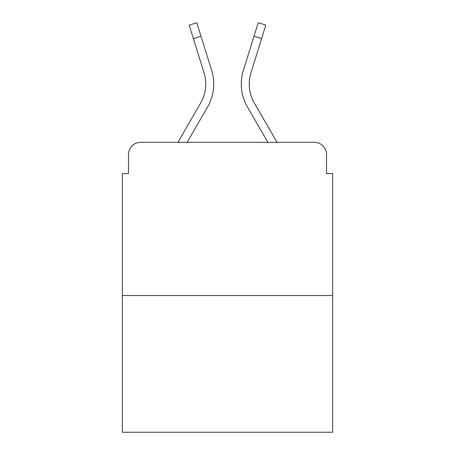 <?xml version="1.0" encoding="UTF-8"?>
<svg xmlns="http://www.w3.org/2000/svg" width="455" height="455" viewBox="0 0 455 455"><rect width="100%" height="100%" fill="white"/><g stroke="black" fill="none" stroke-linecap="round" stroke-linejoin="round"><path stroke-width="0.68" d="M128.498 154.552L128.498 173.554L128.498 154.552A12.262 12.262 0 0 1 140.76 142.29L177.933 142.29L200.621 103.097A38.01 38.01 0 0 0 204.016 72.754L189.183 25.122L196.793 22.75L211.626 70.383A45.978 45.978 0 0 1 207.52 107.09L187.142 142.29M332.633 295.545L122.367 295.545L122.367 432.25L332.633 432.25L332.633 173.554L326.502 173.554L326.502 154.552A12.262 12.262 0 0 0 314.24 142.29L140.76 142.29M122.367 295.545L122.367 173.554L128.498 173.554M254.379 103.097A38.01 38.01 0 0 1 250.984 72.754A38.01 38.01 0 0 0 254.379 103.097A38.01 38.01 0 0 1 250.984 72.754A38.01 38.01 0 0 0 254.379 103.097A38.01 38.01 0 0 1 250.984 72.754A38.01 38.01 0 0 0 254.379 103.097A38.01 38.01 0 0 1 250.984 72.754A38.01 38.01 0 0 0 254.379 103.097A38.01 38.01 0 0 1 250.984 72.754A38.01 38.01 0 0 0 254.379 103.097A38.01 38.01 0 0 1 250.984 72.754A38.01 38.01 0 0 0 254.379 103.097L277.067 142.29L314.24 142.29M326.502 173.554L326.502 154.552M254.015 36.212L243.374 70.383L258.207 22.75L265.817 25.122L261.619 38.584L254.015 36.212L243.374 70.383A45.978 45.978 0 0 0 247.48 107.09L267.858 142.29M200.985 36.212L211.626 70.383L200.985 36.212L211.626 70.383L200.985 36.212L211.626 70.383L200.985 36.212L211.626 70.383L200.985 36.212L211.626 70.383L200.985 36.212L211.626 70.383L200.985 36.212L193.381 38.584M200.621 103.097A38.01 38.01 0 0 0 204.016 72.754A38.01 38.01 0 0 1 200.621 103.097A38.01 38.01 0 0 0 204.016 72.754A38.01 38.01 0 0 1 200.621 103.097A38.01 38.01 0 0 0 204.016 72.754A38.01 38.01 0 0 1 200.621 103.097A38.01 38.01 0 0 0 204.016 72.754A38.01 38.01 0 0 1 200.621 103.097A38.01 38.01 0 0 0 204.016 72.754A38.01 38.01 0 0 1 200.621 103.097A38.01 38.01 0 0 0 204.016 72.754M250.984 72.754L261.619 38.584"/></g></svg>
